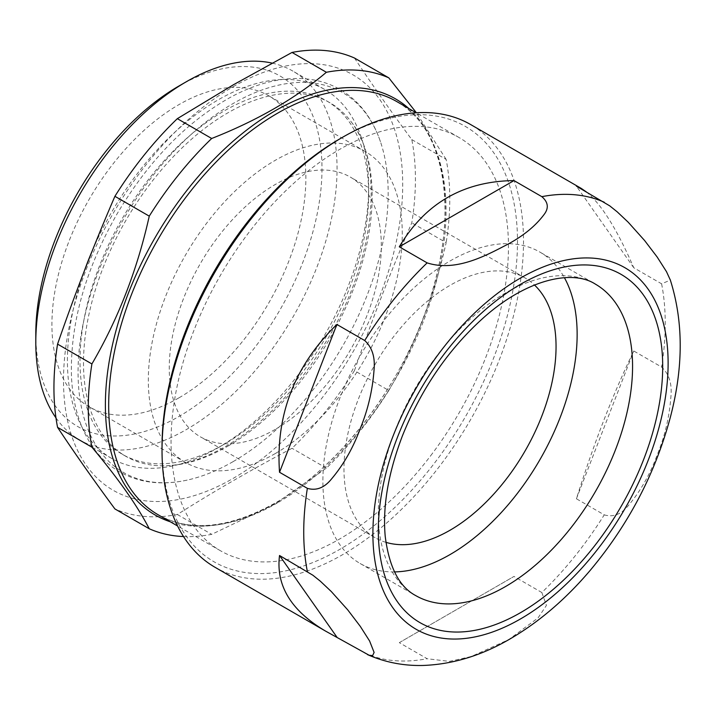 <?xml version="1.0" encoding="UTF-8"?>
<svg xmlns="http://www.w3.org/2000/svg" width="716" height="716" viewBox="0 0 716 716"><rect width="100%" height="100%" fill="white"/><g stroke="black" fill="none" stroke-linecap="round" stroke-linejoin="round"><path stroke-width="0.54" stroke-dasharray="3.58 2.69" d="M233.121 461.614A219.275 126.598 -60 0 1 187.144 480.105A219.275 126.598 -60 0 1 123.474 219.275A219.275 126.598 -60 0 1 381.198 143.997A219.275 126.598 -60 0 1 233.121 461.614M227.831 446.175A204.114 117.845 120 0 0 353.346 289.327A204.114 117.845 120 0 0 351.762 122.552A204.114 117.845 120 0 0 329.888 102.755A204.114 117.845 120 0 0 125.774 220.6A204.114 117.845 120 0 0 125.774 456.28A204.114 117.845 120 0 0 153.859 465.328A204.114 117.845 120 0 0 227.831 446.175M385.915 542.343A149.957 86.582 -60 0 1 375.032 537.662A149.957 86.582 -60 0 1 375.032 364.507A149.957 86.582 -60 0 1 524.998 277.924A149.957 86.582 -60 0 1 534.485 285.013M275.293 429.367A149.957 86.582 -60 0 1 200.31 436.787A149.957 86.582 -60 0 1 200.31 263.631A149.957 86.582 -60 0 1 350.267 177.049A149.957 86.582 -60 0 1 373.26 297.212A149.957 86.582 -60 0 1 275.293 429.367M604.25 514.858C613.102 517.462 621.085 514.419 628.201 505.738C640.417 491.292 650.074 474.368 657.172 454.955C664.985 435.955 669.594 416.112 670.999 395.429C671.993 383.203 668.86 373.743 661.602 367.057L633.758 350.983C612.986 394.06 593.868 443.32 576.416 498.783L604.25 514.858A255.612 147.577 -60 0 1 541.833 592.517L513.99 576.443L447.303 614.937L399.295 642.655L427.139 658.729A255.612 147.577 -60 0 1 364.713 653.153M214.961 567.251A255.612 147.577 120 0 0 342.767 554.587A255.612 147.577 120 0 0 509.756 329.333A255.612 147.577 120 0 0 470.573 124.512M586.297 191.87C601.279 204.024 617.094 229.317 633.758 267.748L661.602 283.822L670.355 280.09M339.76 138.904A251.352 145.124 -60 0 1 517.489 241.525A251.352 145.124 -60 0 1 339.76 549.369A251.352 145.124 -60 0 1 162.022 446.757M541.833 592.517L546.442 605.396L538.02 617.944L508.727 639.621L471.182 656.536L449.451 661.396L427.139 658.729M92.445 250.367A213.01 122.982 -60 0 1 324.545 89.393A213.01 122.982 -60 0 1 368.659 186.903A213.01 122.982 -60 0 1 218.04 447.786L224.332 444.153A204.114 117.845 -60 0 1 122.284 454.266A204.114 117.845 -60 0 1 122.275 218.577A204.114 117.845 -60 0 1 326.389 100.732A204.114 117.845 -60 0 1 368.659 194.17A204.114 117.845 -60 0 1 224.332 444.153L218.04 447.786A213.01 122.982 -60 0 1 111.535 458.338A213.01 122.982 -60 0 1 84.264 271.158M272.116 63.106A213.01 122.982 -60 0 1 292.934 71.135A213.01 122.982 -60 0 1 325.583 241.829A213.01 122.982 -60 0 1 186.42 429.537A213.01 122.982 -60 0 1 79.915 440.089A213.01 122.982 -60 0 1 55.964 417.867M178.893 86.036A202.359 116.833 -60 0 1 321.985 168.654A202.359 116.833 -60 0 1 178.893 416.497A202.359 116.833 -60 0 1 35.8 333.88M275.293 453.541A179.573 103.677 -60 0 1 185.507 462.429A179.573 103.677 -60 0 1 185.507 255.084A179.573 103.677 -60 0 1 365.079 151.407A179.573 103.677 -60 0 1 392.601 295.296A179.573 103.677 -60 0 1 275.293 453.541M178.893 397.881A179.573 103.677 -60 0 1 89.106 406.778A179.573 103.677 -60 0 1 89.106 199.424A179.573 103.677 -60 0 1 268.679 95.756A179.573 103.677 -60 0 1 296.2 239.645A179.573 103.677 -60 0 1 178.893 397.881M432.401 453.443A238.571 137.74 -60 0 1 339.76 538.933A238.571 137.74 -60 0 1 220.474 550.756A238.571 137.74 -60 0 1 220.465 275.266A238.571 137.74 -60 0 1 459.046 137.526A238.571 137.74 -60 0 1 432.401 453.443M354.456 58.014C371.81 84.193 390.927 111.392 411.798 139.602A255.612 147.577 -60 0 1 411.798 222.837C390.927 271.087 371.81 320.356 354.456 370.637L388.797 390.471A255.612 147.577 -60 0 1 326.38 468.121L274.425 504.341L211.685 534.342A255.612 147.577 -60 0 1 183.529 536.553M388.797 390.471C415.137 345.363 434.245 296.093 446.149 242.661L411.798 222.837M411.798 139.602L446.149 159.426A255.612 147.577 -60 0 1 446.149 242.661M446.149 159.426L416.39 112.761M233.121 86.734A239.851 138.483 -60 0 1 379.999 295.69A239.851 138.483 -60 0 1 86.233 465.293A239.851 138.483 -60 0 1 233.121 86.734M354.456 370.637A255.612 147.577 -60 0 1 292.03 448.297C252.041 469.356 213.807 491.427 177.335 514.509A255.612 147.577 -60 0 1 114.909 508.933M394.534 571.905A179.788 103.802 -60 0 1 360.121 563.492A179.788 103.802 -60 0 1 360.121 355.897A179.788 103.802 -60 0 1 539.909 252.095A179.788 103.802 -60 0 1 564.396 277.692M177.335 514.509L211.685 534.342M326.38 468.121L292.03 448.297M633.758 267.748L576.416 186.16M399.295 642.655L513.99 576.443M576.416 498.783L633.758 350.983M661.602 283.822A255.612 147.577 -60 0 1 661.602 367.057M360.121 563.492L415.549 595.497A179.788 103.802 -60 0 1 415.549 387.902A179.788 103.802 -60 0 1 595.336 284.1L539.909 252.095M277.378 502.918A238.571 137.74 -60 0 1 158.093 514.741C190.286 532.471 229.478 528.471 275.678 502.748C338.668 467.199 400.342 387.347 427.658 305.678C459.905 214.263 445.826 127.94 396.664 101.511A238.571 137.74 -60 0 1 433.234 292.683A238.571 137.74 -60 0 1 277.378 502.918M408.863 108.555A240.281 138.725 -60 0 1 428.114 304.425A240.281 138.725 -60 0 1 275.293 503.106A240.281 138.725 -60 0 1 170.292 521.776M187.144 480.105C161.897 485.6 139.45 482.888 119.805 471.969C108.053 465.221 98.316 455.797 90.583 443.714C79.234 425.698 72.889 403.672 71.528 377.654C69.712 325.046 84.846 270.532 116.941 214.12C148.382 161.073 186.178 122.159 230.319 97.376C255.487 83.745 279.562 77.498 302.555 78.626C316.221 79.404 328.689 83.011 339.957 89.428C359.504 100.947 373.251 119.133 381.198 143.997M153.859 465.328C175.304 467.7 199.2 461.426 225.54 446.507C267.113 421.751 302.564 383.472 331.875 331.669C376.186 253.67 383.275 162.246 351.762 122.552M524.998 277.924L350.267 177.049M375.032 537.662L200.31 436.787M329.888 102.755L326.389 100.732M125.774 456.28L122.284 454.266M368.659 194.17L368.659 186.903M324.545 89.393L292.934 71.135M111.535 458.338L79.915 440.089M365.079 151.407L268.679 95.756M185.507 462.429L89.106 406.778M459.046 137.526L416.175 112.779M220.474 550.756L177.595 526"/><path stroke-width="1.07" d="M534.485 285.013A149.957 86.582 -60 0 1 544.992 407.413A149.957 86.582 -60 0 1 450.015 530.243A149.957 86.582 -60 0 1 385.915 542.343M670.355 280.09L666.48 271.65L657.172 257.026L644.606 240.522L628.201 222.211L617.228 211.864L609.764 205.877L576.416 186.16L581.267 188.415L470.573 124.512A255.612 147.577 120 0 0 342.767 137.168L342.767 137.168A255.612 147.577 120 0 0 162.022 450.23A255.612 147.577 120 0 0 214.961 567.251L325.655 631.154C291.152 610.802 275.776 585.581 279.526 555.5L312.874 575.216L320.338 581.195L331.311 591.55L347.716 609.853L360.282 626.366L369.59 640.981L374.11 652.437L372.624 655.587L369.134 655.247L325.655 631.154M307.361 488.339L279.526 472.265C275.535 414.886 294.652 365.625 336.869 324.464L364.713 340.53C371.971 347.224 375.103 356.684 374.11 368.91C372.705 389.594 368.096 409.427 360.282 428.437C353.185 447.849 343.528 464.773 331.311 479.219C324.196 487.9 316.212 490.943 307.361 488.339A255.612 147.577 -60 0 0 307.361 571.574M427.139 262.879L399.295 246.805C425.143 203.281 463.377 181.211 513.99 180.584L541.833 196.658C548.295 202.225 549.002 208.231 543.954 214.684C535.738 225.674 523.996 235.367 508.727 243.771C487.721 254.565 456.656 272.411 427.139 262.879A255.612 147.577 -60 0 0 364.713 340.53M581.267 188.415L586.297 191.87M162.022 450.23L162.022 446.757A251.352 145.124 -60 0 1 339.751 138.913A251.352 145.124 -60 0 1 339.76 138.904L342.767 137.168L339.751 138.913M520.505 618.937A208.75 120.521 -60 0 1 392.672 437.073A208.75 120.521 -60 0 1 648.338 289.461A208.75 120.521 -60 0 1 520.505 618.937M84.264 271.158A213.01 122.982 -60 0 1 92.445 250.367M55.964 417.867A213.01 122.982 -60 0 1 35.8 342.57A213.01 122.982 -60 0 1 186.42 81.687L186.42 81.687A213.01 122.982 -60 0 1 272.116 63.106M35.8 342.57L35.8 333.88A202.359 116.833 -60 0 1 178.893 86.036L186.42 81.687L178.893 86.036M416.39 112.761L388.797 77.847L354.456 58.014A255.612 147.577 -60 0 0 292.03 52.438L233.371 84.792L177.335 118.659A255.612 147.577 -60 0 0 114.909 196.309L149.259 216.143A255.612 147.577 -60 0 1 211.685 138.483L177.335 118.659M292.03 52.438L326.38 72.271A255.612 147.577 -60 0 1 388.797 77.847M326.38 72.271C295.359 98.504 257.134 120.583 211.685 138.483M149.259 216.143C137.356 269.574 118.247 318.844 91.908 363.943L57.566 344.119C74.92 293.837 94.038 244.568 114.909 196.309M91.908 447.178C118.247 478.539 137.356 505.738 149.259 528.766L114.909 508.933C94.038 480.722 74.92 453.532 57.566 427.354L91.908 447.178A255.612 147.577 -60 0 1 91.908 363.943M183.529 536.553A255.612 147.577 -60 0 1 149.259 528.766M57.566 427.354A255.612 147.577 -60 0 1 57.566 344.119M564.396 277.692A179.788 103.802 -60 0 1 450.015 554.587A179.788 103.802 -60 0 1 394.534 571.905M513.99 180.584L399.295 246.805M336.869 324.464L279.526 472.265M279.526 555.5L336.869 637.079M541.833 196.658A255.612 147.577 -60 0 1 604.25 202.234M505.442 586.592A179.788 103.802 -60 0 1 415.549 595.497C399.179 586.762 389.065 567.018 385.208 536.257C382.523 506.355 388.287 472.828 402.481 435.677C421.545 388.376 448.61 349.014 483.694 317.582C527.531 278.497 572.961 269.485 595.336 284.1A179.788 103.802 -60 0 1 622.893 428.159A179.788 103.802 -60 0 1 505.442 586.592M520.505 612.681A201.089 116.099 -60 0 1 397.371 437.494A201.089 116.099 -60 0 1 643.648 295.305A201.089 116.099 -60 0 1 520.505 612.681M177.595 526L158.093 514.741A238.571 137.74 -60 0 1 158.093 239.251A238.571 137.74 -60 0 1 396.664 101.511L416.175 112.779M170.292 521.776A240.281 138.725 -60 0 1 155.148 237.56A240.281 138.725 -60 0 1 408.863 108.555M367.496 654.603C385.145 662.372 403.752 665.987 423.326 665.45C452.897 664.314 481.796 655.471 510.043 638.941C539.067 621.98 565.756 599.158 590.118 570.464C628.388 524.783 655.095 473.876 670.221 417.75C683.538 367.46 683.529 321.43 670.203 279.652"/></g></svg>
